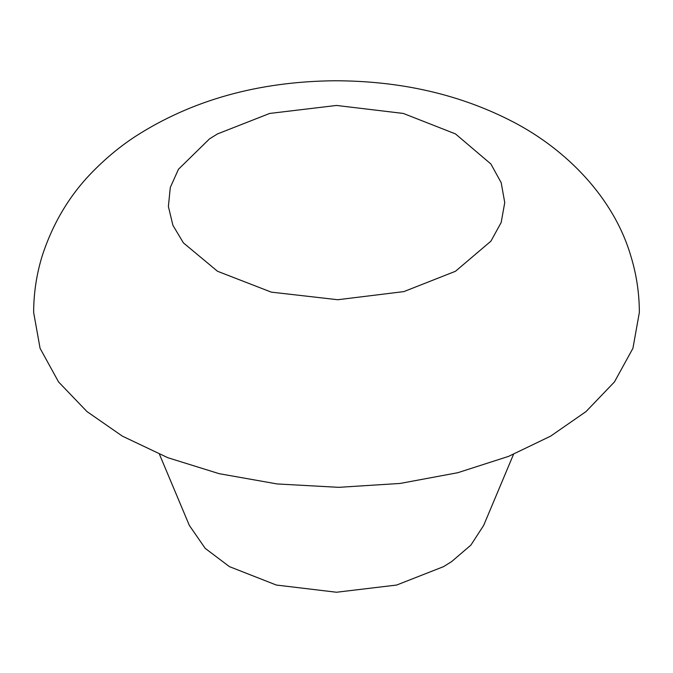 <?xml version="1.0" encoding="UTF-8"?>
<svg xmlns="http://www.w3.org/2000/svg" width="673" height="673" viewBox="0 0 673 673"><rect width="100%" height="100%" fill="white"/><g stroke="black" fill="none" stroke-linecap="round" stroke-linejoin="round"><path stroke-width="1.01" d="M513.507 454.368L483.66 525.42L470.881 545.113L451.642 561.593L443.574 566.632L396.641 585.047L336.5 592.24L276.359 585.047L229.426 566.632L205.215 548.377L189.34 525.42L159.493 454.368M639.35 312.491L632.923 348.32L614.441 381.936L586.04 411.565L550.649 436.129L508.519 456.395L457.766 472.715L400.174 483.433L338.721 487.336L277.141 483.946L219.162 473.683L167.838 457.716L122.351 436.129L86.96 411.565L58.559 381.936L40.077 348.32L33.65 312.491C33.675 293.125 36.561 274.147 42.306 255.555C53.226 222.3 70.404 193.95 93.85 170.521C106.771 157.482 120.509 146.184 135.054 136.636C191.586 100.201 258.045 81.576 334.431 80.76C401.1 80.81 460.837 94.615 513.642 122.175C566.254 149.633 613.515 197.357 630.727 255.673C636.456 274.239 639.333 293.176 639.35 312.491M209.522 138.857L217.53 133.902L269.671 113.443L336.5 105.451L403.329 113.443L455.47 133.902L490.911 164.01L501.183 182.686L504.75 202.59L501.183 222.494L490.911 241.17L455.47 271.278L403.867 291.602L337.737 299.729L271.312 292.141L217.53 271.278L183.409 242.886L172.919 225.329L168.385 206.502L170.303 187.464L178.454 169.268L209.522 138.857"/></g></svg>
